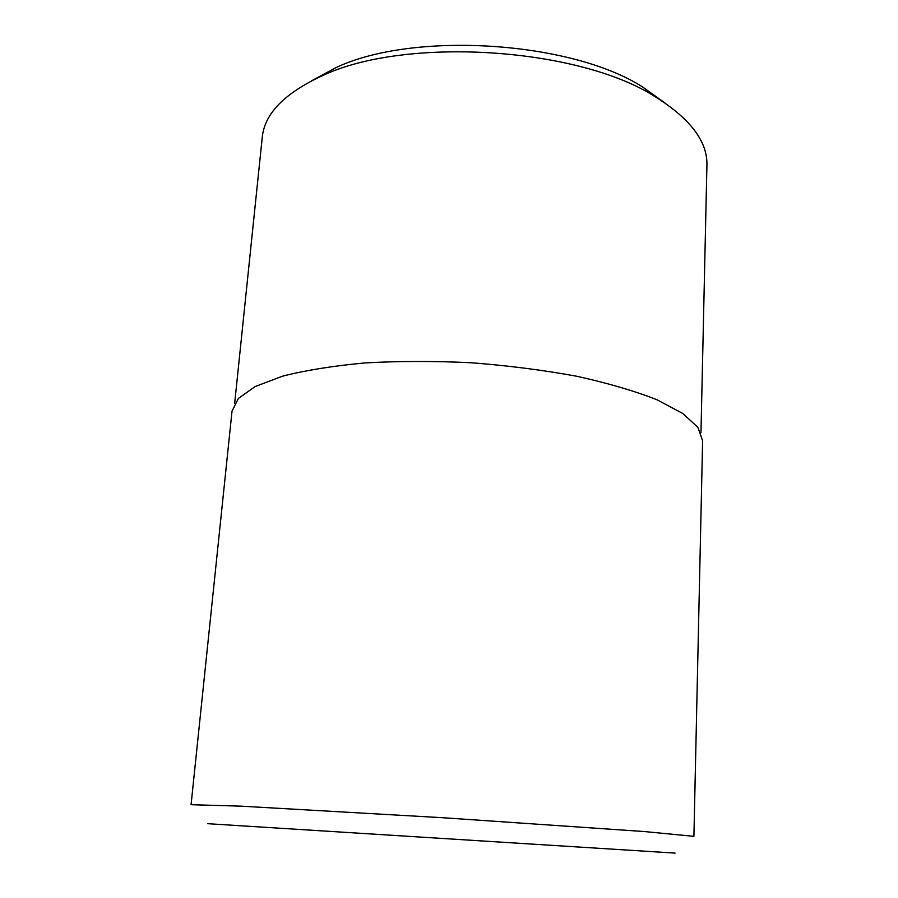 <?xml version="1.0" encoding="UTF-8"?>
<svg xmlns="http://www.w3.org/2000/svg" width="898" height="898" viewBox="0 0 898 898"><rect width="100%" height="100%" fill="white"/><g stroke="black" fill="none" stroke-linecap="round" stroke-linejoin="round"><path stroke-width="1.35" d="M232.021 411.194L238.385 398.443L255.122 386.555L282.354 376.228C305.511 370.302 333.046 365.879 364.947 362.938C398.768 361.03 434.217 360.962 471.293 362.758C508.302 365.632 543.458 370.133 576.774 376.262C608.058 383.177 634.819 391.023 657.044 399.801L682.772 413.462L697.892 427.358L702.606 440.806L693.907 836.341L644.057 831.526L442.669 817.719L241.135 806.168L191.072 804.698L232.021 411.194M234.659 403.415L262.261 137.271C264.562 113.743 284.43 93.302 321.866 75.948C404.414 36.212 578.57 47.167 655.484 96.928C690.45 118.839 707.602 141.615 706.928 165.254L700.968 432.746M207.64 823.691L675.094 853.1M664.969 102.978L642.889 87.162C571.296 40.915 412.406 30.914 335.583 67.821L311.696 80.753M335.583 67.821L321.866 75.948M642.889 87.162L655.484 96.928"/></g></svg>
